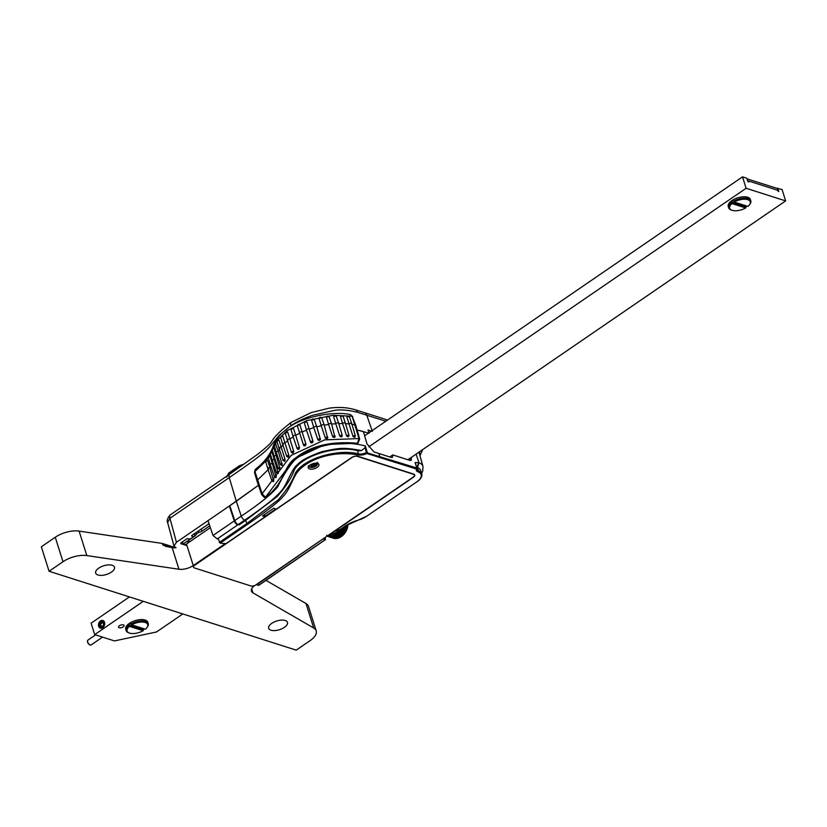 <?xml version="1.0" encoding="UTF-8"?>
<svg xmlns="http://www.w3.org/2000/svg" width="827" height="827" viewBox="0 0 827 827"><rect width="100%" height="100%" fill="white"/><g stroke="black" fill="none" stroke-linecap="round" stroke-linejoin="round"><path stroke-width="1.24" d="M129.436 596.918L91.094 623.186L94.702 634.609L114.467 640.925L156.51 631.973L182.819 613.954M135.028 626.969L133.312 627.331L135.028 626.969M94.702 634.609L143.267 601.332M368.801 446.797L746.109 188.277L785.65 200.899L782.053 189.476L777.225 188.432M407.887 459.74L785.65 200.899M132.961 626.308A3.959 1.83 162.5 0 0 133.891 627.621A3.959 1.83 162.5 0 0 136.827 627.548M735.513 203.525A3.959 1.83 162.5 0 0 736.433 204.827A3.959 1.83 162.5 0 0 739.379 204.755M123.378 624.892A2.894 1.344 162.5 0 0 120.111 625.346A2.894 1.344 162.5 0 0 118.53 627.197A2.894 1.344 162.5 0 0 119.202 627.755A2.894 1.344 162.5 0 0 122.468 627.3A2.894 1.344 162.5 0 0 124.05 625.45A2.894 1.344 162.5 0 0 123.378 624.892M364.624 435.767L742.501 176.854L746.109 188.277M98.682 626.318A4.052 3.008 -72.3 0 0 102.693 627.745A4.052 3.008 -72.3 0 0 104.533 622.317A4.052 3.008 -72.3 0 0 100.532 620.891A4.052 3.008 -72.3 0 0 98.682 626.318M99.736 621.615L101.411 620.457M777.721 188.091L778.807 191.523L777.504 190.22L748.59 180.999L748.9 181.971L747.908 181.661L746.833 178.229L742.501 176.854M49.072 571.261L62.986 561.729L55.264 537.24L41.35 546.781L49.072 571.261L296.231 650.146L310.146 640.615A19.31 8.942 -17.5 0 0 316.203 630.856L308.481 606.377A19.31 8.942 -17.5 0 0 305.98 603.503L265.994 580.389M210.358 527.636L186.468 544.011A11.588 5.365 -17.5 0 1 184.897 544.972M176.037 547.732A11.588 5.365 -17.5 0 1 172.171 547.691L165.545 546.285L162.63 544.724L162.216 543.422L79.103 531.099L86.825 555.579A19.31 8.942 -17.5 0 0 62.986 561.729M275.856 508.956L265.074 516.348M225.326 543.577L193.26 565.554A11.588 5.365 -17.5 0 1 178.963 569.245L86.825 555.579M305.98 603.503L313.691 627.993A19.31 8.942 -17.5 0 1 316.203 630.856M313.691 627.993L252.917 592.845A11.588 5.365 -17.5 0 1 251.418 591.129A11.588 5.365 -17.5 0 1 254.788 585.464M112.172 565.265A9.852 4.559 162.5 0 0 101.07 566.805A9.852 4.559 162.5 0 0 95.684 573.09A9.852 4.559 162.5 0 0 97.979 574.992A9.852 4.559 162.5 0 0 109.081 573.452A9.852 4.559 162.5 0 0 114.467 567.167A9.852 4.559 162.5 0 0 112.172 565.265M285.181 620.477A9.852 4.559 162.5 0 0 274.078 622.028A9.852 4.559 162.5 0 0 268.692 628.313A9.852 4.559 162.5 0 0 270.987 630.215A9.852 4.559 162.5 0 0 282.09 628.665A9.852 4.559 162.5 0 0 287.476 622.39A9.852 4.559 162.5 0 0 285.181 620.477M175.81 547.753L162.216 543.422M55.264 537.24A19.31 8.942 -17.5 0 1 79.103 531.099M749.758 204.393A11.588 5.365 162.5 0 0 750.017 204.052A11.588 5.365 162.5 0 0 750.802 200.858A11.588 5.365 162.5 0 0 748.104 198.625A11.588 5.365 -17.5 0 0 733.518 201.24L733.311 200.589A11.588 5.365 162.5 0 0 731.089 202.108L731.998 203.576A10.813 5.014 162.5 0 0 731.957 210.265A10.813 5.014 162.5 0 0 745.696 207.949L745.778 206.802A11.588 5.365 162.5 0 0 746.905 206.099M745.313 207.825A11.588 5.365 162.5 0 0 745.985 207.453M731.399 210.068A11.588 5.365 -17.5 0 1 731.171 209.996A11.588 5.365 -17.5 0 1 728.701 207.825L728.267 206.461A11.588 5.365 -17.5 0 1 734.603 199.069A11.588 5.365 -17.5 0 1 747.67 197.25A11.588 5.365 -17.5 0 1 750.368 199.493L750.802 200.858M744.807 206.492A11.588 5.365 -17.5 0 1 743.339 207.195M728.701 207.825A11.588 5.365 -17.5 0 1 731.285 202.76M734.221 202.046L747.918 206.419A10.813 5.014 162.5 0 0 749.541 204.724A10.813 5.014 162.5 0 0 746.647 199.39A10.813 5.014 162.5 0 0 734.221 202.046L733.518 201.24M731.998 203.576L745.696 207.949M745.778 206.802L731.089 202.108M147.206 627.176A11.588 5.365 162.5 0 0 147.464 626.835A11.588 5.365 162.5 0 0 148.26 623.651A11.588 5.365 162.5 0 0 145.552 621.408A11.588 5.365 -17.5 0 0 130.966 624.023L130.759 623.372A11.588 5.365 162.5 0 0 128.536 624.902L129.446 626.359A10.813 5.014 162.5 0 0 129.405 633.058A10.813 5.014 162.5 0 0 143.143 630.732L143.236 629.585A11.588 5.365 162.5 0 0 144.353 628.882M142.771 630.608A11.588 5.365 162.5 0 0 143.443 630.236M128.857 632.851A11.588 5.365 -17.5 0 1 128.63 632.779A11.588 5.365 -17.5 0 1 126.159 630.619L125.725 629.244A11.588 5.365 -17.5 0 1 132.062 621.852A11.588 5.365 -17.5 0 1 145.128 620.043A11.588 5.365 -17.5 0 1 147.826 622.276L148.26 623.651M142.265 629.275A11.588 5.365 -17.5 0 1 140.786 629.988M126.159 630.619A11.588 5.365 -17.5 0 1 128.743 625.553M131.679 624.84L145.376 629.213A10.813 5.014 162.5 0 0 146.989 627.507A10.813 5.014 162.5 0 0 144.094 622.173A10.813 5.014 162.5 0 0 131.679 624.84L130.966 624.023M129.446 626.359L143.143 630.732M143.236 629.585L128.536 624.902M101.339 628.272A3.866 2.863 107.7 0 1 99.933 626.587A3.866 2.863 107.7 0 1 100.594 622.545A3.866 2.863 107.7 0 1 103.675 620.943M100.015 625.905A2.894 2.15 -72.3 0 0 102.879 626.928A2.894 2.15 -72.3 0 0 104.192 623.051A2.894 2.15 107.7 0 0 101.328 622.028A2.894 2.15 107.7 0 0 100.015 625.905M103.292 625.45L103.551 623.486L102.362 622.514L100.915 623.506L100.656 625.47L101.845 626.442L103.292 625.45M334.894 538.346L334.666 538.563A13.521 10.017 107.7 0 1 334.387 538.522L328.701 536.713L327.874 535.689L327.626 536.434A13.521 10.017 107.7 0 1 327.358 536.341L326.634 535.255M336.403 538.222L336.093 538.625A13.521 10.017 107.7 0 1 335.793 538.635L329.187 535.896L328.991 536.754A13.521 10.017 107.7 0 1 328.701 536.713M337.902 537.839L337.54 538.429A13.521 10.017 107.7 0 1 337.24 538.491L330.531 535.855L330.407 536.816A13.521 10.017 107.7 0 1 330.118 536.826M339.349 537.209L338.977 537.984A13.521 10.017 107.7 0 1 338.688 538.098L333.002 536.278A13.521 10.017 107.7 0 0 333.291 536.165L333.25 535.059L334.428 535.638A13.521 10.017 107.7 0 0 334.718 535.472L334.573 534.314L335.803 534.749A13.521 10.017 107.7 0 0 336.072 534.542L335.824 533.353L337.096 533.653A13.521 10.017 107.7 0 0 337.354 533.405L336.992 532.206L338.295 532.361A13.521 10.017 107.7 0 0 338.522 532.081L338.057 530.893L339.359 530.893A13.521 10.017 107.7 0 0 339.566 530.583L345.252 532.392A13.521 10.017 107.7 0 1 345.045 532.712L344.228 532.857L344.208 533.891A13.521 10.017 107.7 0 1 343.98 534.18L343.174 534.18L343.04 535.224A13.521 10.017 107.7 0 1 342.781 535.472L342.006 535.327L341.758 536.361A13.521 10.017 107.7 0 1 341.489 536.568L335.803 534.749M340.734 536.33L340.393 537.292A13.521 10.017 107.7 0 1 340.114 537.447L334.428 535.638M345.252 532.392L345.159 531.399L339.928 529.725M341.747 528.474L345.934 529.818L346.141 530.758A13.521 10.017 107.7 0 1 345.975 531.099L345.159 531.399M345.934 529.818L346.73 529.383L342.419 528.008M344.797 526.385L347.402 527.223A13.521 10.017 107.7 0 1 347.309 527.595L346.554 528.143L346.864 529.032A13.521 10.017 107.7 0 1 346.73 529.383M347.402 527.223L346.989 526.427L347.691 525.755L346.389 525.341M347.309 524.783L347.753 525.383A13.521 10.017 107.7 0 1 347.691 525.755M346.854 525.486A12.364 9.159 107.7 0 1 346.575 526.954M345.913 529.125A12.364 9.159 107.7 0 1 345.665 529.725M344.88 531.306A12.364 9.159 107.7 0 1 344.383 532.123M334.666 538.563L328.991 536.754M336.093 538.625L330.407 536.816M337.54 538.429L331.854 536.62A13.521 10.017 107.7 0 1 331.555 536.682M338.977 537.984L333.291 536.165M340.393 537.292L334.718 535.472M341.758 536.361L336.072 534.542M342.781 535.472L337.096 533.653M343.04 535.224L337.354 533.405M343.98 534.18L338.295 532.361M344.208 533.891L338.522 532.081M345.045 532.712L339.359 530.893M345.975 531.099L340.476 529.352M346.141 530.758L340.869 529.084M346.864 529.032L342.823 527.74M347.309 527.595L344.394 526.665M347.753 525.383L346.813 525.083M333.446 533.766A11.971 8.87 107.7 0 1 328.732 534.976M347.981 524.401A12.364 9.159 107.7 0 1 343.04 535.183M342.729 535.462A12.364 9.159 107.7 0 1 341.809 536.165M341.282 536.496A12.364 9.159 107.7 0 1 340.528 536.909M331.854 536.62L331.896 535.576L333.002 536.278M338.977 529.425L339.566 530.583M342.006 535.327L335.824 533.353M343.174 534.18L336.992 532.206M344.228 532.857L338.15 530.924M346.554 528.143L343.598 527.202M98.506 625.429L99.819 624.53M100.873 623.806L102.548 622.659M778.372 190.499L777.39 188.484L747.277 178.932L747.598 180.679L778.372 190.499L777.731 190.934M102.93 620.488L98.775 623.331M188.122 542.202L188.794 542.409M185.279 544.755L183.118 544.063L194.924 535.979L194.242 533.797M183.118 544.063L182.436 541.881M195.71 532.784L196.175 534.252L198.956 532.35A3.866 1.788 -17.5 0 0 201.943 531.172L209.738 525.827M196.175 534.252A3.866 1.788 -17.5 0 1 194.924 535.979M190.52 541.23A1.933 0.899 162.5 0 0 188.504 541.871A1.933 0.899 162.5 0 0 187.967 542.977M198.501 530.882L198.956 532.35M334.025 533.622L331.865 533.26L336.041 530.407L338.171 530.52M256.453 584.503L258.727 585.216M256.566 584.865L323.398 538.635M258.396 585.444L325.342 539.576L323.512 538.987M325.342 539.576L325.125 537.447M229.958 506.227L229.327 506.031L258.458 485.273L236.295 501.265L229.255 477.613C261.663 455.336 265.291 451.511 270.047 446.477L279.206 435.302L290.97 425.709C296.407 421.873 303.695 418.379 312.854 415.216L334.418 410.419C340.342 409.365 348.074 409.996 357.615 412.311L385.827 421.243M368.584 433.059L357.119 430.019L363.404 431.539L366.94 443.81L373.938 451.914L391.243 457.434L392.411 457.352L392.763 454.912L410.058 460.432L411.226 460.339L411.412 457.321M372.336 431.384L368.046 430.019L369.111 433.224M207.98 520.659L229.327 506.031L234.279 520.896A3.866 1.881 55.6 0 0 237.752 524.866L217.243 538.925L213.025 535.472L207.98 520.659L176.44 542.274L173.99 546.109L175.81 547.66M209.014 523.708L191.833 535.441L191.761 536.113L193.611 536.713L190.272 538.997L187.109 538.687L180.844 542.977L180.762 543.649L186.985 545.634M170.372 514.808A5.789 2.946 55.2 0 0 170.341 514.839C167.499 518.064 166.589 520.628 167.612 522.53L169.938 518.26A5.789 2.822 -124.4 0 1 170.403 514.787L229.73 474.14A5.789 2.822 55.6 0 0 229.255 477.613L169.938 518.26L176.44 542.274M170.341 514.839A5.789 2.946 55.2 0 0 169.804 518.343M217.243 538.925L218.318 539.018L218.101 538.336M187.967 542.398L188.546 542.584M419.485 454.044L419.827 451.552M261.683 494.649A1.933 0.889 161 0 1 262.118 493.781L291.114 455.419L324.587 439.881L358.99 438.558A1.933 0.899 -15.8 0 1 359.662 439.013L357.957 443.262A1.933 0.941 -124.4 0 1 357.574 443.22L325.094 444.533L294.515 458.82L265.446 497.244A1.933 1.427 107.7 0 1 264.34 497.451L261.683 494.649L256.98 480.973L254.499 472.351L255.254 469.385L254.954 471.514L262.118 493.781L265.508 497.265C285.573 482.958 282.865 465.787 296.283 457.476C311.345 445.681 331.751 440.946 357.502 443.272L358.99 438.558L352.116 416.219L350.493 414.637C334.646 410.75 300.739 416.591 285.977 429.647C280.074 434.351 275.918 439.582 273.499 445.329C270.615 454.25 264.537 462.262 255.254 469.385M345.231 423.641L349.015 423.9L352.964 436.315L354.07 437.204M354.959 436.522L354.359 437.235L354.959 436.522A1.292 0.6 162.5 0 0 355.341 435.891A1.292 0.6 162.5 0 0 354.276 435.622A1.292 0.6 162.5 0 0 352.964 436.315M351.454 424.168L355.734 425.109L352.116 416.219L333.064 415.299L306.641 420.664L287.072 430.722L277.365 440.202M257.414 480.105L257.424 481.335L257.414 480.105L268.682 469.167M273.572 481.5L272.889 481.273M270.801 466.035L269.86 467.524L267.762 460.722L267.028 460.412L267.762 460.722A1.406 0.651 -17.5 0 0 266.356 461.104A1.406 0.651 -17.5 0 0 265.787 461.89L267.814 468.806A1.54 0.713 -17.5 0 1 267.814 468.806A1.54 0.713 -17.5 0 1 268.382 467.979A1.54 0.713 -17.5 0 1 269.86 467.524L273.716 481.304M276.135 477.375L275.546 477.148L276.135 477.375M272.879 462.179L272.248 463.43L270.171 456.618A1.406 0.651 162.5 0 0 268.827 457.031A1.406 0.651 162.5 0 0 268.31 457.786L270.346 464.702A1.54 0.713 -17.5 0 1 270.346 464.702A1.54 0.713 -17.5 0 1 272.248 463.43L276.239 477.179M278.161 473.302L277.624 473.075L278.161 473.302M268.94 456.318L270.315 453.692L272.362 460.639A1.54 0.713 -17.5 0 1 272.362 460.639A1.54 0.713 -17.5 0 1 274.202 459.367L278.244 473.116M271.763 452.038L270.326 453.723A1.406 0.651 162.5 0 1 272.135 452.555L274.202 459.367L274.75 458.168M280.022 469.26L279.485 469.023L280.022 469.26M271.029 452.214L272.197 449.681L274.223 456.587A1.54 0.713 -17.5 0 1 274.223 456.587A1.54 0.713 -17.5 0 1 276.084 455.326L280.115 469.064M273.634 447.986L272.186 449.671A1.406 0.651 162.5 0 1 274.016 448.513L276.084 455.326L276.787 453.92M282.1 465.198L281.511 464.97L282.1 465.198M279.888 448.772L278.275 451.242L275.525 444.12L276.187 444.44A1.406 0.651 162.5 0 0 274.822 444.843A1.406 0.651 162.5 0 0 274.285 445.608L276.321 452.524A1.54 0.713 -17.5 0 1 276.321 452.524A1.54 0.713 -17.5 0 1 278.275 451.242L282.214 465.001M284.777 461.104L284.085 460.877M285.098 459.523A1.292 0.6 162.5 0 0 283.713 459.822A1.292 0.6 162.5 0 0 283.123 460.598L279.019 448.42A1.54 0.713 -17.5 0 1 279.019 448.41A1.54 0.713 -17.5 0 1 279.619 447.562A1.54 0.713 -17.5 0 1 281.139 447.118L285.098 459.523L284.922 460.908M279.019 448.41L276.983 441.494A1.406 0.651 162.5 0 1 277.583 440.688A1.406 0.651 162.5 0 1 279.03 440.326L278.234 440.016L279.03 440.326L281.139 447.118L283.32 444.647M288.365 457L287.527 456.773M287.827 440.595L284.995 443.014L282.855 436.232L281.893 435.901L282.855 436.232A1.406 0.651 162.5 0 0 281.325 436.511A1.406 0.651 162.5 0 0 280.622 437.369L282.658 444.285A1.54 0.713 -17.5 0 1 282.658 444.285A1.54 0.713 -17.5 0 1 283.361 443.375A1.54 0.713 -17.5 0 1 284.995 443.014L288.892 455.439L288.561 456.804M293.037 453.01L292.055 452.751M298.929 449.071L299.529 447.758A1.292 0.6 162.5 0 0 298.04 447.769A1.292 0.6 162.5 0 0 297.151 448.679L293.047 436.501A1.54 0.713 -17.5 0 0 293.316 436.759L289.915 439.034L287.744 432.263L286.618 431.911L287.744 432.263A1.406 0.651 162.5 0 0 286.152 432.449A1.406 0.651 162.5 0 0 285.346 433.358L287.382 440.274A1.54 0.713 -17.5 0 1 287.382 440.274A1.54 0.713 -17.5 0 1 288.199 439.302A1.54 0.713 -17.5 0 1 289.915 439.034L293.761 451.47L293.285 452.824M298.64 449.237L297.544 448.947L298.64 449.237M299.529 447.758L295.746 435.312L299.601 433.245A1.54 0.713 -17.5 0 1 299.457 433.059A1.54 0.713 -17.5 0 1 299.457 433.048A1.54 0.713 -17.5 0 1 300.521 431.973A1.54 0.713 -17.5 0 1 302.289 431.952L306.497 430.174L310.683 442.435L311.944 442.858L310.683 442.435A1.292 0.6 162.5 0 1 310.57 442.28L306.466 430.092A1.54 0.713 -17.5 0 1 306.455 430.081A1.54 0.713 -17.5 0 1 307.654 428.965A1.54 0.713 -17.5 0 1 309.381 429.099L313.795 427.662L317.95 439.964L319.243 440.471M304.998 445.815L303.809 445.464L304.998 445.815M300.046 425.192A1.406 0.651 162.5 0 0 298.454 425.13A1.406 0.651 162.5 0 0 297.431 426.132C297.782 424.303 298.619 423.9 299.912 424.933L306.011 444.409L305.318 445.66M312.286 442.734L313.03 441.494A1.292 0.6 162.5 0 0 311.614 441.308A1.292 0.6 162.5 0 0 310.57 442.28L310.983 442.817M311.438 436.087L313.03 441.494A1.292 0.6 162.5 0 1 313.04 441.556L307.106 422.339A1.406 0.651 162.5 0 0 307.106 422.328A1.406 0.651 162.5 0 0 305.566 422.132A1.406 0.651 162.5 0 0 304.429 423.166A1.406 0.651 162.5 0 0 304.501 423.3L306.497 430.174A1.54 0.713 -17.5 0 1 306.466 430.092L304.429 423.166C304.874 421.077 305.763 420.798 307.106 422.328L307.489 423.465M321.879 418.4A1.406 0.651 162.5 0 0 321.889 418.162A1.406 0.651 162.5 0 0 320.431 417.945A1.406 0.651 162.5 0 0 319.201 418.927L321.238 425.76L316.762 426.835L314.467 420.064A1.406 0.651 162.5 0 0 314.446 419.94A1.406 0.651 162.5 0 0 312.916 419.744A1.406 0.651 162.5 0 0 311.769 420.778A1.406 0.651 162.5 0 0 311.789 420.819L313.795 427.662A1.54 0.713 -17.5 0 1 315.097 426.546A1.54 0.713 -17.5 0 1 316.751 426.763A1.54 0.713 -17.5 0 1 316.762 426.835L320.38 439.282L319.594 440.367L320.38 439.282A1.292 0.6 162.5 0 0 320.38 439.116A1.292 0.6 162.5 0 0 318.964 438.92A1.292 0.6 162.5 0 0 317.909 439.892L317.95 439.964A1.292 0.6 162.5 0 1 317.909 439.892L315.263 432.014M319.201 418.927L319.17 418.741C319.573 416.994 320.483 416.798 321.889 418.162L324.194 424.985A1.54 0.713 -17.5 0 1 324.194 424.995A1.54 0.713 -17.5 0 0 322.664 424.727A1.54 0.713 -17.5 0 0 321.238 425.76L325.352 438.093L326.644 438.682M327.781 437.607L326.996 438.62L327.781 437.607A1.292 0.6 162.5 0 0 327.823 437.328A1.292 0.6 162.5 0 0 326.427 437.142A1.292 0.6 162.5 0 0 325.352 438.093M327.699 438.196L324.194 424.995A1.54 0.713 -17.5 0 1 324.205 425.171L328.619 424.468L332.692 436.821L333.953 437.493M335.059 436.532L334.294 437.452L335.059 436.532A1.292 0.6 162.5 0 0 335.173 436.149A1.292 0.6 162.5 0 0 333.87 435.932A1.292 0.6 162.5 0 0 332.692 436.821M329.177 417.325A1.406 0.651 162.5 0 0 329.239 416.973A1.406 0.651 162.5 0 0 327.885 416.736A1.406 0.651 162.5 0 0 326.562 417.645L328.619 424.468A1.54 0.713 -17.5 0 1 330.118 423.527A1.54 0.713 -17.5 0 1 331.544 423.806A1.54 0.713 -17.5 0 1 331.544 423.817A1.54 0.713 -17.5 0 1 331.513 424.106L335.783 423.744L339.814 436.118L341.034 436.873M342.089 436.005L341.365 436.852L342.089 436.005A1.292 0.6 162.5 0 0 342.275 435.54A1.292 0.6 162.5 0 0 341.055 435.291A1.292 0.6 162.5 0 0 339.814 436.118M338.563 423.6L342.616 423.558L346.606 435.953L347.764 436.79M348.746 436.015L348.074 436.79L348.746 436.015A1.292 0.6 162.5 0 0 349.025 435.457A1.292 0.6 162.5 0 0 347.888 435.198A1.292 0.6 162.5 0 0 346.606 435.953M347.536 416.26L346.895 417.108L349.015 423.9A1.54 0.713 -17.5 0 1 350.576 423.217A1.54 0.713 -17.5 0 1 351.713 423.548A1.54 0.713 -17.5 0 1 351.723 423.569L355.341 435.891L354.783 437.173M292.282 428.148L293.533 428.541A1.406 0.651 162.5 0 0 291.921 428.613A1.406 0.651 162.5 0 0 291.011 429.575L293.037 436.48A1.54 0.713 -17.5 0 1 293.978 435.467A1.54 0.713 -17.5 0 1 295.746 435.312L293.533 428.541L292.282 428.148M326.562 417.645L326.541 417.232C327.016 415.826 327.916 415.743 329.239 416.973L331.544 423.806M336.207 416.808A1.406 0.651 162.5 0 0 336.351 416.363A1.406 0.651 162.5 0 0 335.08 416.095A1.406 0.651 162.5 0 0 333.705 416.932L335.783 423.744A1.54 0.713 -17.5 0 1 337.323 422.886A1.54 0.713 -17.5 0 1 338.646 423.186A1.54 0.713 -17.5 0 1 338.656 423.207L342.275 435.54L341.913 436.677M333.705 416.932L334.49 415.919M340.559 416.136L343.102 416.291A1.406 0.651 162.5 0 0 341.923 416.012A1.406 0.651 162.5 0 0 340.507 416.767L342.616 423.558A1.54 0.713 -17.5 0 1 344.177 422.793A1.54 0.713 -17.5 0 1 345.397 423.114A1.54 0.713 -17.5 0 1 345.407 423.135L349.025 435.457L348.56 436.687M340.507 416.767L341.231 415.836M320.369 439.716L316.751 426.784A1.54 0.713 -17.5 0 1 316.751 426.784L314.446 419.94C313.185 418.441 312.296 418.72 311.769 420.778L312.895 424.592M264.506 514.559L265.198 516.741L262.552 515.893L273.696 508.264L276.332 509.112L351.496 457.61A4.642 2.15 162.5 0 1 357.812 456.266L413.665 474.088A4.642 2.15 162.5 0 1 413.293 477.334L336.455 529.973L338.429 530.603L344.828 526.22A23.942 11.092 -17.5 0 1 358.256 520.1A14.679 6.802 162.5 0 0 366.475 516.358L416.591 482.017A14.679 6.802 162.5 0 0 418.131 471.897A8.497 3.939 -17.5 0 1 416.405 469.012L366.919 453.506A8.497 3.939 -17.5 0 1 358.246 454.964C332.485 450.012 306.838 459.967 297.555 472.01C293.564 476.486 289.109 490.959 283.196 496.303C279.764 500.976 267.834 510.362 247.387 524.473L220.158 543.132L218.235 539.008M265.198 516.741L225.947 543.639L220.158 543.132M317.63 463.44A5.603 2.595 162.5 0 0 310.011 465.063A5.603 2.595 162.5 0 0 309.556 468.971A5.603 2.595 162.5 0 0 317.175 467.348A5.603 2.595 162.5 0 0 317.63 463.44M247.387 524.473L245.66 520.4L239.158 524.856L238.207 524.556A3.866 1.881 -124.4 0 1 234.744 520.586L229.792 505.721L236.295 501.265L241.246 516.131C259.709 503.788 271.907 493.946 277.851 486.607C282.927 475.856 288.551 466.986 294.722 459.977C309.453 447.655 336.537 438.62 365.389 445.929L367.24 452.483L366.919 453.506L366.413 452.586A7.722 3.577 -17.5 0 1 358.525 453.909C338.45 448.399 303.313 458.489 295.26 473.364C292.479 481.324 286.762 490.163 278.11 499.901L246.684 523.667L219.31 542.429M416.591 482.017L416.818 482.007C420.788 479.184 422.421 476.424 421.729 473.726L420.695 470.46A15.444 7.154 162.5 0 0 417.47 467.606A7.722 3.577 -17.5 0 1 417.149 467.472L418.555 462.644L415.113 462.562L416.932 468.247A0.775 0.651 -161.9 0 1 416.405 469.012A0.775 0.569 107.7 0 0 416.756 467.999L366.413 452.586L365.017 447.686L365.389 445.929M416.756 467.999L415.661 464.061M411.122 473.282A5.603 2.595 162.5 0 0 410.295 473.271M421.729 473.726A15.444 7.154 162.5 0 0 418.503 470.873L417.47 467.606L419.01 462.8L416.095 454.116M245.66 520.4L277.086 496.634C285.739 486.907 291.445 478.058 294.226 470.098C302.279 455.232 337.426 445.143 357.502 450.643A7.722 3.577 162.5 0 0 361.585 450.539C343.494 447.459 341.231 447.51 322.003 451.666C308.864 456.266 300.532 460.753 296.986 465.136C293.171 467.11 287.238 482.441 283.775 487.589C281.955 490.69 277.996 494.846 271.897 500.066C264.133 506.465 255.078 513.143 244.72 520.1L238.207 524.556M365.017 447.686L361.585 450.539M389.765 456.959L392.763 454.912M354.421 517.371A23.177 10.73 -17.5 0 1 355.259 517.092M315.521 463.223A20.613 15.268 107.7 0 1 313.443 464.991A20.613 10.027 -124.4 0 1 312.006 464.381A18.618 6.688 133.2 0 1 310.89 465.136A20.613 10.027 55.6 0 0 312.327 465.746A20.613 15.268 107.7 0 1 309.784 467.069L309.05 466.873L309.784 467.069A4.218 1.954 -17.5 0 1 309.37 465.549M311.655 466.997A5.024 2.326 -17.5 0 1 310.022 466.976M309.67 467.11A4.972 2.305 162.5 0 0 310.042 467.193L310.776 467.389A20.613 15.268 -72.3 0 0 313.319 466.066A20.613 10.027 55.6 0 0 314.653 466.345A18.618 16.261 -127.9 0 0 315.769 465.58A20.613 10.027 -124.4 0 1 314.436 465.301A20.613 15.268 -72.3 0 0 316.762 463.285L317.123 462.334M310.042 467.193L310.776 467.389A4.218 1.954 -17.5 0 0 315.976 466.046A4.218 1.954 162.5 0 0 316.762 463.285M314.663 464.009L315.17 464.733M314.653 466.345L313.609 464.867M194.727 565.234L352.013 457.465A3.866 1.788 -17.5 0 1 357.264 456.349L413.614 474.336A3.866 1.788 -17.5 0 1 413.304 477.024L256.019 584.803A3.866 1.788 -17.5 0 1 250.767 585.919L194.417 567.932A3.866 1.788 -17.5 0 1 193.518 567.188A3.866 1.788 -17.5 0 1 194.727 565.234L225.647 543.608M265.136 516.555L276.104 509.039M193.477 567.002A3.866 1.788 -17.5 0 1 193.404 566.826A3.866 1.788 -17.5 0 1 194.614 564.872M186.468 544.011L193.26 565.554M171.737 547.629L162.63 544.724M251.666 588.855L252.917 592.845M172.171 547.691L178.963 569.245M102.548 637.121L91.146 644.936A2.894 1.406 -124.4 0 1 90.277 644.988A2.894 1.406 55.6 0 1 87.931 642.651A2.894 1.406 55.6 0 1 87.869 640.15L95.56 634.888M87.497 641.214A2.512 1.22 55.6 0 0 88.158 643.344A2.512 1.22 55.6 0 0 89.895 644.853M201.943 531.172L201.25 528.991M333.695 533.849L337.871 530.986M337.581 530.893L338.129 530.51M372.088 430.66L366.774 415.164A5.789 4.29 107.7 0 0 364.397 412.632L387.594 420.033M229.73 474.14L257.466 454.426C265.622 447.996 270.305 443.789 271.525 441.794C274.099 436.904 280.704 430.412 291.321 422.318A5.789 2.605 56.3 0 0 290.97 425.709M291.321 422.318L311.076 412.642L329.032 408.176C338.719 406.853 347.454 407.38 355.248 409.778L355.248 409.778A5.789 4.156 106.3 0 1 357.615 412.311M234.279 520.896L213.025 535.472M226.743 477.169L228.697 473.096L239.551 465.663A1.933 0.941 55.6 0 0 239.406 466.841A5.748 2.657 -17.5 0 1 242.228 465.498M226.836 476.125A5.748 2.657 -17.5 0 1 228.541 474.284L239.406 466.841L239.561 467.358M228.697 473.096A1.933 0.941 55.6 0 0 228.541 474.284L228.717 474.832M346.895 417.108A1.406 0.651 -17.5 0 1 348.312 416.426A1.406 0.651 -17.5 0 1 349.418 416.725L351.713 423.548M254.499 472.351A1.933 0.899 164 0 1 254.954 471.514L265.86 461.001M266.17 460.598L268.268 457.486M272.889 448.172L274.244 445.391M274.905 444.151L277.024 440.698M306.011 444.409A1.292 0.6 162.5 0 0 304.563 444.295A1.292 0.6 162.5 0 0 303.571 445.236L297.431 426.132A1.406 0.651 162.5 0 0 297.617 426.35M304.264 445.908L303.571 445.236A1.292 0.6 162.5 0 0 303.809 445.464M298.061 449.402L297.151 448.679A1.292 0.6 162.5 0 0 297.544 448.947M293.761 451.47A1.292 0.6 162.5 0 0 292.272 451.594A1.292 0.6 162.5 0 0 291.486 452.462L287.382 440.284M288.892 455.439A1.292 0.6 162.5 0 0 287.445 455.656A1.292 0.6 162.5 0 0 286.762 456.473L282.658 444.295M282.276 463.627A1.292 0.6 162.5 0 0 280.953 463.978A1.292 0.6 162.5 0 0 280.425 464.712L276.321 452.534M280.115 467.7A1.292 0.6 162.5 0 0 278.823 468.061A1.292 0.6 162.5 0 0 278.327 468.785L274.223 456.607M278.244 471.741A1.292 0.6 162.5 0 0 276.952 472.114A1.292 0.6 162.5 0 0 276.466 472.827L272.362 460.649M276.27 475.804A1.292 0.6 162.5 0 0 274.967 476.166A1.292 0.6 162.5 0 0 274.45 476.89L270.346 464.712M273.851 479.918A1.292 0.6 162.5 0 0 272.486 480.239A1.292 0.6 162.5 0 0 271.928 480.994L267.814 468.816M359.662 439.013L355.734 425.13M366.475 516.358L416.911 481.79M418.131 471.897A0.775 0.589 -69.9 0 0 418.503 470.873A7.722 3.577 -17.5 0 1 416.891 469.436A7.722 3.577 -17.5 0 1 416.818 468.795M379.304 457.176A0.775 0.569 -72.3 0 0 379.655 456.163L378.89 453.485M411.577 457.9L408.579 459.957M421.615 473.364L422.731 471.173L422.979 466.397A18.856 8.735 162.5 0 0 419.01 462.8M358.246 454.964A0.775 0.517 -79.2 0 0 358.525 453.909L357.502 450.643M244.72 520.1A3.866 1.881 -124.4 0 1 241.246 516.131L234.744 520.586M358.256 520.1L366.806 516.131M344.828 526.22L358.215 520.111M359.435 513.939A18.856 8.735 162.5 0 0 360.417 513.557M344.776 524.618L344.611 524.101M338.656 530.593L345.159 525.993M749.541 204.724L750.017 204.052M731.957 210.265L731.171 209.996M146.989 627.507L147.464 626.835M129.405 633.058L128.63 632.779M91.146 644.936L90.06 645.029C87.745 643.561 87.011 641.928 87.869 640.15M333.932 533.839L338.109 530.975M258.624 585.433L325.58 539.555M167.612 522.53L173.99 546.109M355.248 409.778L364.397 412.632M419.971 455.749L422.659 449.619M239.551 465.663L244.244 464.071M349.418 416.725L346.968 416.446M343.102 416.291L345.397 423.114M333.715 416.384C334.315 415.226 335.193 415.216 336.351 416.363L338.646 423.186M334.914 437.183L331.544 423.817M291.011 429.575L293.234 428.117M285.346 433.358L287.341 431.777M292.582 453.196L291.486 452.462M280.622 437.369L282.4 435.715M288.023 457.197L286.762 456.473M276.983 441.494L278.596 439.809M284.519 461.301L283.123 460.598M274.285 445.608L275.784 443.913M281.904 465.394L280.425 464.712M279.857 469.447L278.327 468.785M277.996 473.499L276.466 472.827M268.31 457.786L269.788 456.101M275.949 477.572L274.45 476.89M265.787 461.89L267.348 460.205M273.334 481.696L271.928 480.994M350.493 414.637L352.767 416.622M415.526 463.492L416.932 468.144A0.775 0.775 0 0 1 416.932 468.599L416.891 469.436M422.979 466.397L418.948 452.152M309.257 467.059L308.223 465.859M317.795 462.841L316.152 465.994L310.425 467.431"/></g></svg>
